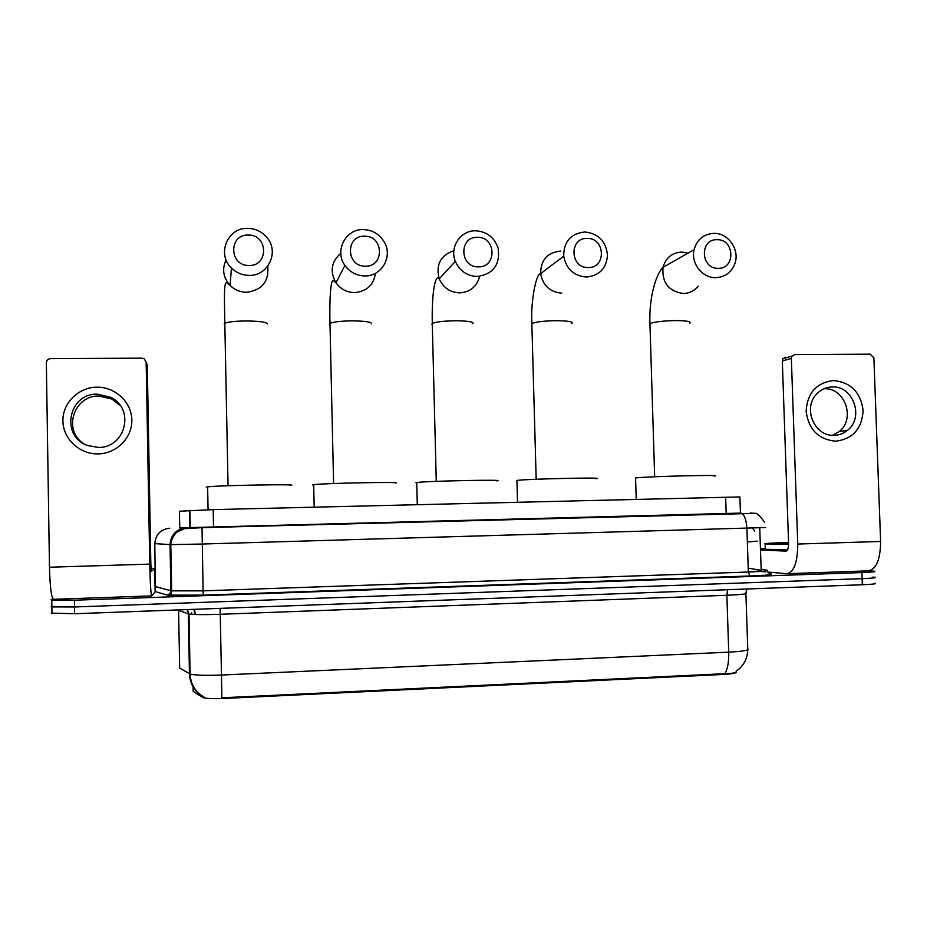 <?xml version="1.0" encoding="UTF-8"?>
<svg xmlns="http://www.w3.org/2000/svg" width="927" height="927" viewBox="0 0 927 927"><rect width="100%" height="100%" fill="white"/><g stroke="black" fill="none" stroke-linecap="round" stroke-linejoin="round"><path stroke-width="1.39" d="M736.096 671.901C737.046 673.048 732.701 673.906 723.095 674.462L223.963 698.448C213.245 698.877 206.2 698.576 202.839 697.544L193.198 691.38L193.094 685.922L193.164 690.001M179.745 528.019L179.432 511.229L213.198 509.618L739.897 496.942L740.441 513.234M872.967 577.058L874.729 577.254C876.699 577.776 872.492 578.239 862.11 578.657L74.542 606.965L51.866 606.907L51.159 606.467L51.854 606.107M203.059 696.583C194.508 691.507 189.977 683.883 189.444 673.72L190.116 674.01C195.087 675.308 205.539 675.656 221.46 675.041L221.843 697.799L724.879 673.674C732.631 673.593 736.432 672.759 736.281 671.148C743.581 665.957 747.405 658.854 747.753 649.85M874.949 583.268C876.919 583.825 872.713 584.323 862.33 584.752L74.647 613.732L51.263 613.129M869.306 570.823L874.509 571.252C876.478 571.716 872.272 572.156 861.878 572.562L74.438 600.209L51.761 600.209L51.055 599.804L52.909 598.923M874.729 577.254C876.699 577.776 872.492 578.239 862.11 578.657L74.542 606.965L51.159 606.467M179.745 527.915L740.441 513.141M788.599 544.091L765.146 543.964C762.284 543.558 770.082 543.06 788.541 542.492M787.463 549.954L765.32 549.259M787.765 573.674L867.962 570.87C876.166 569.688 880.383 559.885 880.615 541.472L873.883 357.915L870.221 354.172L794.81 354.589L792.017 356.072L791.345 358.413L782.318 360.985L788.587 543.732L777.185 543.604L788.553 542.805M833.64 380.557C850.835 382.33 860.662 392.306 863.107 410.476C861.983 428.714 852.886 438.958 835.806 441.194C818.506 439.56 808.611 429.56 806.119 411.229C807.336 392.851 816.513 382.631 833.64 380.557M834.08 435.342C839.062 435.203 843.512 433.546 847.429 430.371C864.404 417.637 853.338 385.69 832.353 386.941C826.154 387.104 820.893 389.502 816.56 394.126C802.492 408.251 814.578 436.64 834.08 435.342M823.999 388.737L824.219 388.737C844.949 387.498 855.876 419.027 839.097 431.588L832.55 435.308M760.441 548.761L765.296 548.61M761.276 571.507L765.447 571.878M767.695 572.063L786.629 573.709C793.883 572.55 797.591 562.654 797.753 544.045L791.345 358.413M782.318 360.985L782.979 358.691L785.737 357.219M788.587 543.732C788.553 548.297 787.649 550.777 785.853 551.136L760.488 549.931M717.162 239.699C699.503 238.818 700.476 268.911 718.101 268.332C735.725 269.108 734.729 239.189 717.162 239.699M715.574 277.648C702.168 278.019 690.673 263.083 694.091 249.653C697.081 239.363 703.755 233.928 714.126 233.361C728.448 233.025 740.001 249.919 734.868 263.616C731.368 272.526 724.937 277.196 715.574 277.648M713.975 476.096C728.193 474.531 648.518 476.362 636.165 477.892L635.586 478.413M587.278 238.413C568.993 237.509 569.873 268.135 588.135 267.532C606.362 268.332 605.458 237.891 587.278 238.413M586.258 277.022C573.697 275.84 566.177 268.876 563.697 256.119C563.755 241.507 570.835 233.453 584.937 231.97C598.633 233.604 606.154 241.426 607.509 255.458C606.246 268.633 599.166 275.829 586.258 277.022M595.737 478.738C610.812 477.104 527.556 478.865 516.918 480.429L516.582 480.476M477.544 237.324C458.749 236.408 459.549 267.463 478.332 266.86C497.092 267.671 496.258 236.802 477.544 237.324M477.034 276.489C466.86 275.91 459.641 270.869 455.366 261.379C449.271 247.115 460.707 230.116 475.829 230.8C487.057 231.657 494.508 237.509 498.158 248.355C500.267 264.844 493.222 274.218 477.034 276.489M496.814 480.904C509.583 479.34 427.428 480.962 416.733 482.515L415.852 482.654L416.756 483.025M364.624 236.211C345.261 235.273 345.991 266.779 365.331 266.176C384.635 266.999 383.882 235.678 364.624 236.211M364.635 275.945C356.408 275.667 349.838 272.144 344.925 265.4C334.126 250.869 345.748 228.656 363.546 229.595C372.712 230.047 379.653 234.241 384.381 242.179C393.036 256.721 381.46 276.64 364.635 275.945M395.562 483.083C404.751 481.634 324.16 483.152 313.685 484.659L312.445 484.879L313.697 485.192M248.355 235.052C228.424 234.102 229.062 266.084 248.981 265.458C268.853 266.304 268.181 234.519 248.355 235.052M248.934 275.377C242.144 275.238 236.304 272.77 231.414 267.996C216.42 254.091 227.729 227.208 247.972 228.355C255.551 228.61 261.831 231.599 266.802 237.347C279.711 251.669 268.227 276.269 248.934 275.377M291.623 485.331C297.289 483.987 217.857 485.412 207.625 486.872L206.269 487.173L207.636 487.405M96.976 387.173C115.388 386.895 131.669 402.295 131.843 420.058C132.294 437.811 116.535 453.697 98.077 453.894C79.618 454.357 63.048 438.9 62.909 420.962C62.491 403.025 78.54 387.196 96.976 387.173M98.274 447.417C125.713 448.216 135.319 408.436 110.498 397.254L97.393 394.184C68.505 393.06 60.081 436.235 87.497 445.481L98.274 447.417M83.847 443.743C62.399 430.591 73.812 395.087 99.038 396.049L111.958 399.073L120.336 405.69M147.289 364.983L146.165 362.26L147.289 364.983L150.823 563.431L151.321 571.368L154.716 568.726L155.133 591.866L151.761 595.887C150.881 594.925 150.22 584.334 149.757 564.114L146.165 362.26L144.206 358.819L141.843 358.146L50.637 358.645C48.007 358.911 46.57 360.313 46.35 362.851L49.467 567.22L149.757 564.114M151.622 595.887L53.685 599.306C51.437 598.39 50.023 587.695 49.467 567.22M154.716 568.726L150.974 568.031M757.22 541.125L747.347 541.971M723.095 674.462L723.06 673.72M223.963 698.448L223.952 697.649M202.434 697.336L202.41 696.177M191.738 614.323L191.704 612.538M726.189 513.616L725.656 497.115M213.534 527.266L213.198 509.618M189.722 527.869L189.398 510.395M745.911 593.697L747.741 648.726C749.769 650.209 743.431 651.357 728.726 652.156L726.872 595.285L220.267 614.288L221.46 675.041L728.726 652.156C728.923 662.04 727.649 669.213 724.879 673.674M178.575 609.908L179.676 668.019L189.444 673.72L188.32 613.836L178.262 610.233M862.33 584.752L861.878 572.562M74.647 613.732L74.438 600.209M220.162 608.379L220.267 614.288C204.369 614.821 193.94 614.728 188.981 613.998L186.976 609.595M746.919 589.004L745.887 593.025C747.904 593.894 741.565 594.647 726.872 595.285L727.602 589.711M220.232 613.883L220.128 608.379M194.716 613.535L193.998 609.34M179.745 527.869L740.43 513.106M765.714 527.533L202.225 544.033L170.788 544.612L154.554 543.604M155.319 586.467L154.809 543.662C155.585 534.485 160.568 529.329 169.768 528.181M769.816 573.662L771.009 573.883C773.628 574.636 766.594 575.343 749.897 575.991L203.175 595.157C183.245 595.783 171.147 595.713 166.872 594.96L155.122 591.565M740.812 513.245L741.31 513.303C744.474 514.74 746.328 519.769 746.907 528.413L748.356 572.029C763.153 571.461 769.422 570.858 767.15 570.232L761.125 569.19M186.003 527.984C176.188 529.224 170.858 534.752 170.035 544.589L170.881 590.731L171.646 590.858L203.129 590.847L748.356 572.029L749.897 575.991M155.076 588.645L155.585 586.675L170.881 590.731C170.684 593.199 169.34 594.601 166.872 594.96M202.028 527.59L203.175 595.157L749.839 575.991C764.497 575.505 771.449 574.833 770.708 573.975L767.846 572.307M770.291 573.836L771.009 573.883M750.279 512.967L753.547 513.234M748.344 571.739C758.645 571.299 762.921 570.847 761.171 570.395L748.216 568.089M759.746 527.996L761.194 570.812M797.753 544.045L880.615 541.472M688.019 253.106L681.855 252.051C672.098 252.607 665.818 257.706 663.014 267.347C661.82 282.538 668.541 291.252 683.164 293.5C689.294 293.384 694.3 290.927 698.182 286.165M649.978 324.902L650.325 323.453C655.262 321.727 663.906 320.777 676.27 320.58C686.953 320.719 691.426 321.565 689.7 323.129M531.785 324.832L531.843 323.535C535.991 321.82 544.276 320.869 556.71 320.684C568.61 320.858 573.639 321.796 571.82 323.523M560.592 251.055C547.359 252.468 540.719 260.012 540.65 273.674C542.967 285.597 550.012 292.086 561.797 293.175M453.859 250.672C440.476 255.342 435.597 264.716 439.224 278.818C443.21 287.683 449.966 292.364 459.479 292.886C470.151 292.19 476.86 286.675 479.63 276.35M431.901 324.601L432.272 323.442C436.153 321.82 444.056 320.927 455.98 320.765C468.367 320.951 474.033 321.912 472.955 323.674M340.8 253.314C331.275 261.634 329.676 271.472 335.991 282.805C340.58 289.085 346.721 292.353 354.404 292.608C366.524 291.611 373.558 285.168 375.505 273.268M329.398 324.334L329.977 323.349C333.604 321.831 341.124 320.997 352.561 320.858C365.389 321.043 371.715 322.017 371.542 323.801M226.084 259.838C221.831 269.085 223.175 277.625 230.116 285.458C234.67 289.896 240.116 292.179 246.443 292.306C261.97 290.302 269.062 281.611 267.741 266.234M224.855 324.74L224.16 323.975L224.821 323.268C228.204 321.831 235.388 321.066 246.362 320.951C259.641 321.136 266.663 322.121 267.44 323.929M202.839 697.544L202.816 696.444M752.712 528.239L754.508 531.148M190.209 527.857L189.873 510.36M203.986 697.023C195.319 692.029 190.695 684.358 190.116 674.01L188.981 613.998L187.405 609.584M51.97 613.616L51.761 600.209M195.226 613.651L194.415 609.317M764.566 522.283C759.769 515.47 756.42 512.504 754.52 513.396L202.016 527.66L184.543 528.668L177.127 531.982C176.779 531.6 170.939 538.494 170.788 544.612L171.646 590.858L170.707 595.134L203.175 595.146M762.353 571.31L761.218 571.102M765.146 543.964L765.331 549.699M847.429 430.371L839.097 431.588M782.979 358.691L792.017 356.072M654.671 476.791L649.943 323.65C648.842 298.297 655.737 274.473 663.014 267.347L694.091 249.653M635.574 477.961L636.223 499.294M536.177 479.271L531.843 323.535C530.615 299.711 536.409 272.99 540.65 273.674L563.697 256.119M516.918 480.429L517.509 502.191M436.269 481.368L432.272 323.442C431.785 302.978 433.546 277.973 438.089 277.903L439.224 278.818L455.366 261.379M416.733 482.515L417.289 504.636M333.593 483.523L329.977 323.349C329.398 303.106 330.383 278.204 333.558 280.696L335.991 282.805L344.925 265.4M313.685 484.659L314.183 507.162M228.054 485.748L224.821 323.268C224.635 304.577 223.419 281.217 226.651 282.816L230.116 285.458L231.414 267.996M207.625 486.872L208.065 509.757M110.498 397.254L111.958 399.073"/></g></svg>
